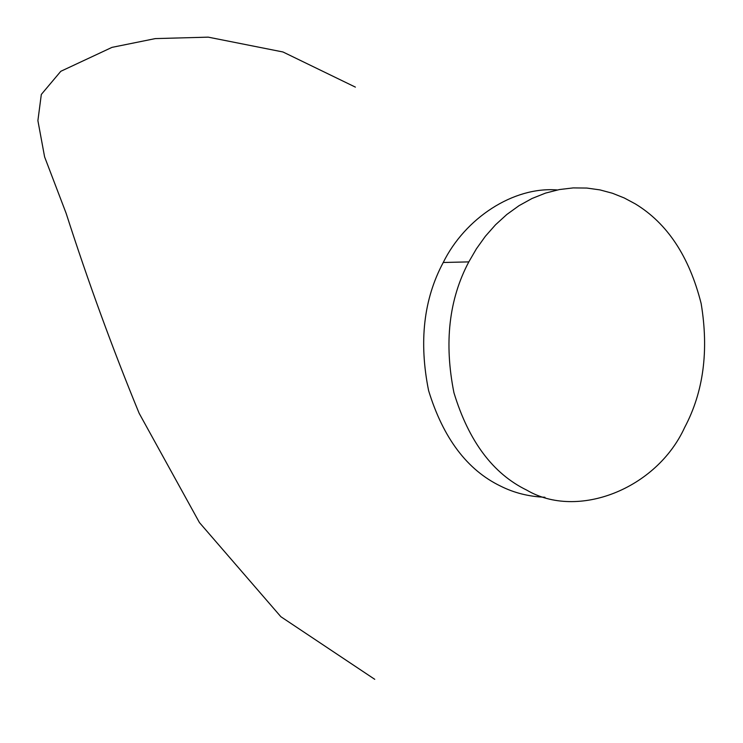 <?xml version="1.0" encoding="UTF-8"?>
<svg xmlns="http://www.w3.org/2000/svg" width="743" height="743" viewBox="0 0 743 743"><rect width="100%" height="100%" fill="white"/><g stroke="black" fill="none" stroke-linecap="round" stroke-linejoin="round"><path stroke-width="1.11" d="M526.759 490.129C577.478 519.97 656.552 489.08 684.665 427.448C703.472 392.044 708.971 350.742 701.151 303.553C689.272 256.493 667.27 223.244 635.163 203.805L624.25 197.972L612.483 193.264L599.945 189.892L586.794 188.053L573.197 187.905L559.386 189.558L545.585 193.087L532.062 198.474L519.06 205.653L506.819 214.486L495.535 224.776L485.365 236.283L476.439 248.756L468.805 261.898C448.939 299.308 443.989 342.922 453.945 392.759C468.731 441.277 492.999 473.728 526.759 490.129M557.296 189.967C513.107 186.354 464.914 218.479 443.237 262.502C423.649 299.132 418.773 341.836 428.609 390.642C443.209 438.147 467.171 469.966 500.503 486.071C513.989 492.869 528.812 496.603 544.953 497.271M443.237 262.493L468.805 261.889M355.386 87.117L282.981 51.982L208.235 37.15L155.296 38.599L111.998 47.366L60.796 71.3L41.32 94.435L37.893 120.626L44.608 156.912L66.146 213.334C88.027 281.467 112.36 348.105 139.136 413.266L199.44 522.57L280.863 616.718L374.751 679.316"/></g></svg>
